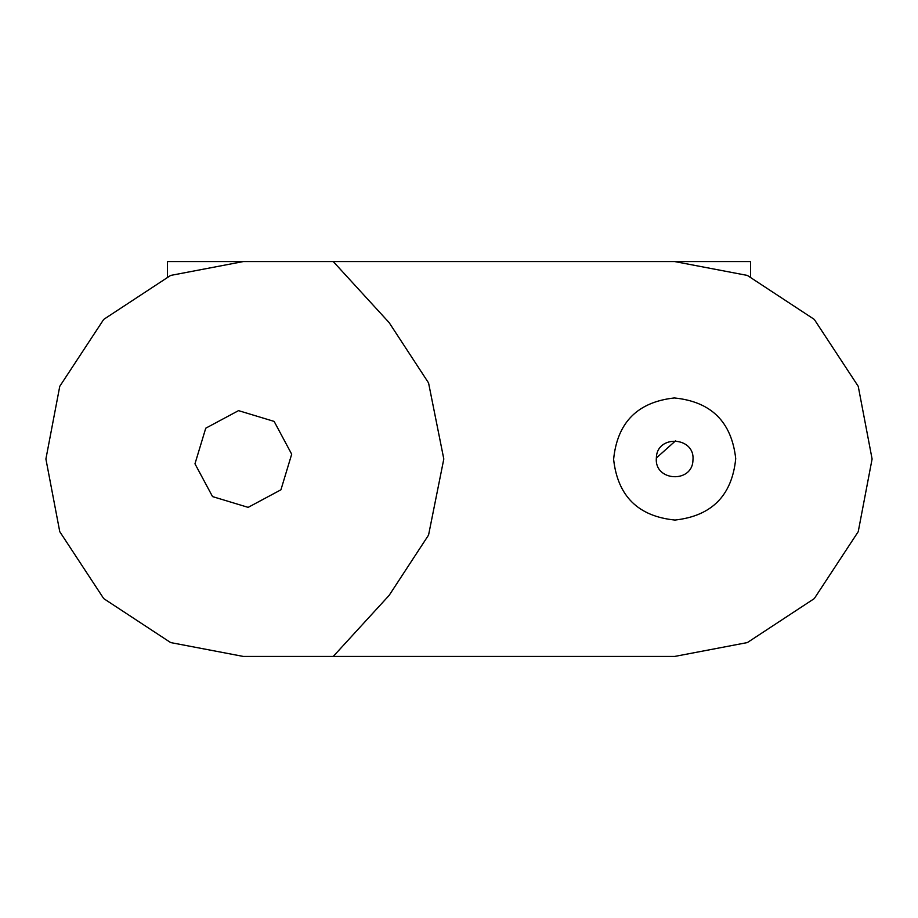 <?xml version="1.0" encoding="UTF-8"?>
<svg xmlns="http://www.w3.org/2000/svg" width="918" height="918" viewBox="0 0 918 918"><rect width="100%" height="100%" fill="white"/><g stroke="black" fill="none" stroke-linecap="round" stroke-linejoin="round"><path stroke-width="1.38" d="M584.755 261.561L750.603 261.561L750.603 276.754M730.854 261.561L750.603 261.561M167.397 276.754L167.397 261.561L319.28 261.561M333.245 261.561L389.14 322.62L428.557 382.909L443.807 459L428.557 535.091L389.14 595.38L333.245 656.439L243.339 656.439L170.656 642.577L103.723 598.605L59.762 531.671L45.9 459L59.762 386.329L103.723 319.395L170.656 275.423L243.339 261.561L674.661 261.561L747.344 275.423L814.277 319.395L858.238 386.329L872.1 459L858.238 531.671L814.277 598.605L747.344 642.577L674.661 656.439L243.339 656.439M584.755 656.439L674.661 656.439L584.755 656.439M205.747 428.201L238.531 410.633L274.138 421.408L291.695 454.192L280.931 489.799L248.147 507.367L212.54 496.592L194.972 463.808L205.747 428.201M735.72 458.667L735.72 458.667C732.036 495.502 711.794 515.973 674.994 520.058C638.159 516.375 617.699 496.133 613.614 459.333C617.286 422.498 637.528 402.038 674.328 397.953C711.163 401.625 731.635 421.867 735.72 458.667L735.72 458.667C731.635 421.867 711.163 401.625 674.328 397.953C637.528 402.038 617.286 422.498 613.614 459.333L613.614 459M675.682 440.709L656.37 457.979C654.052 481.502 692.642 483.66 692.952 460.021C695.27 436.498 656.691 434.34 656.37 457.979C654.052 481.502 692.642 483.66 692.952 460.021"/></g></svg>
